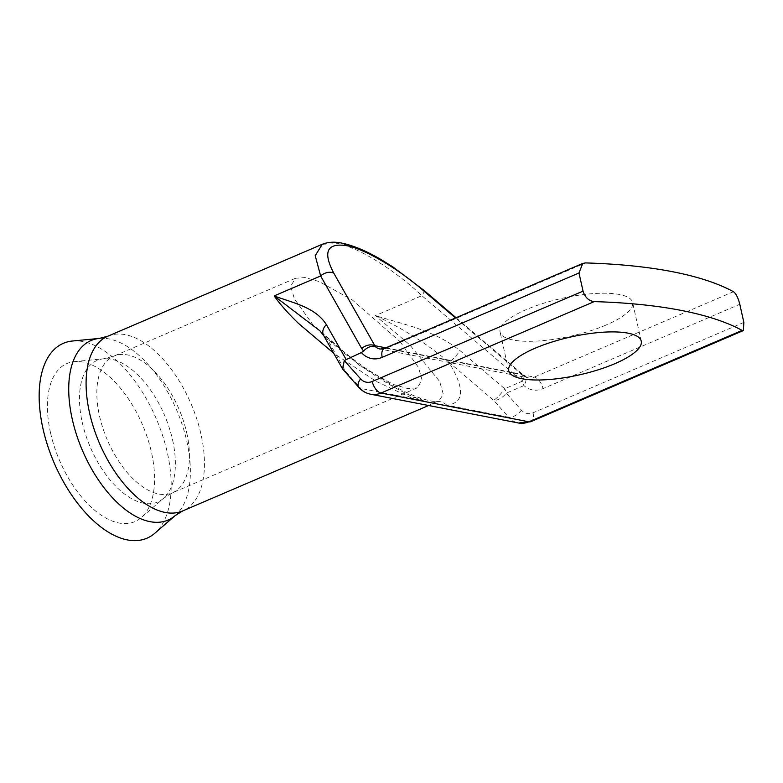 <?xml version="1.0" encoding="UTF-8"?>
<svg xmlns="http://www.w3.org/2000/svg" width="783" height="783" viewBox="0 0 783 783"><rect width="100%" height="100%" fill="white"/><g stroke="black" fill="none" stroke-linecap="round" stroke-linejoin="round"><path stroke-width="0.59" stroke-dasharray="3.92 2.94" d="M399.996 341.545L418.435 367.374L422.076 379.921L417.31 387.83L407.747 388.564L393.78 384.61L360.366 366.092L312.769 324.573L294.339 298.744L290.689 286.196L295.455 278.278L305.018 277.554L318.994 281.508L352.399 300.016L399.996 341.545M72.418 341.016A106.028 55.632 -113.2 0 1 167.376 452.848A106.028 55.632 -113.2 0 1 154.828 533.243M50.513 432.715A86.042 45.15 -113.2 0 1 74.405 361.609A86.042 45.15 -113.2 0 1 151.462 452.368A86.042 45.15 -113.2 0 1 141.283 517.602A86.042 45.15 -113.2 0 1 50.513 432.715M606.159 325.004A67.886 19.418 -12.6 0 1 538.557 340.977A67.886 19.418 -12.6 0 1 500.083 332.07A67.886 19.418 -12.6 0 1 526.519 309.51A67.886 19.418 -12.6 0 1 594.121 293.547A67.886 19.418 -12.6 0 1 632.586 302.453A67.886 19.418 -12.6 0 1 606.159 325.004M322.322 244.257L337.688 243.679C357.205 246.655 394.593 269.744 421.871 295.68L375.37 315.608L409.803 344.911L439.635 381.409L443.354 394.397L438.539 401.248L433.028 402.364C427.831 402.579 420.902 401.229 412.23 398.322L376.369 381.478L333.705 353.25M424.112 290.483A10.991 1.928 -49.6 0 1 421.871 295.68L522.369 381.174L504.722 388.74L460.032 350.647C434.555 330.24 403.959 324.593 375.37 315.608C402.756 328.41 427.244 343.923 448.845 362.157A10.991 1.928 130.4 0 0 460.032 350.647M323.663 335.506A10.991 8.476 150.5 0 0 326.932 338.432C356.813 365.661 397.441 391.999 422.614 400.485C431.805 403.235 439.86 404.801 446.809 405.193A15.513 13.849 -93.3 0 0 437.022 401.464L437.022 401.464A15.513 13.849 -93.3 0 0 433.028 402.364M370.633 394.221A25.859 20.73 101 0 1 360.757 388.446L422.614 400.485A15.513 10.453 -70.3 0 0 418.954 397.637L418.954 397.637A15.513 10.453 -70.3 0 0 412.23 398.322M358.849 387.419A10.991 5.608 -41.7 0 0 360.757 388.446L345.616 371.455L326.932 338.432L319.865 330.759C333.861 344.109 349.208 356.656 365.896 368.411L390.042 383.827C400.651 389.914 410.292 394.515 418.954 397.637C434.682 402.619 433.978 401.102 437.022 401.464L428.604 405.506M743.85 322.41L533.047 412.788A14.867 11.921 101 0 1 521.409 410.145L506.278 393.164A10.991 5.765 66.8 0 0 504.722 388.74A10.991 1.928 130.4 0 1 493.535 400.24L508.666 417.231L446.809 405.193C464.358 403.049 465.033 388.701 448.845 362.157L493.535 400.24A10.991 5.608 138.3 0 0 506.278 393.164L523.935 385.598A10.991 5.931 131.7 0 0 524.796 376.134A10.991 5.931 131.7 0 0 523.093 375.321L521.498 374.235A10.991 1.928 -49.6 0 1 522.33 374.196A10.991 1.928 -49.6 0 1 520.088 379.393M456.078 317.732L523.847 375.39A10.991 10.991 0 0 1 524.796 376.134L528.055 377.827A15.513 12.44 101 0 1 523.093 375.321A10.991 2.466 -54.6 0 1 523.847 375.39A10.991 2.466 -54.6 0 1 522.369 381.174A10.991 5.765 66.8 0 1 523.935 385.598A26.505 21.249 -79 0 0 543.01 388.632L739.798 304.274M345.616 371.455L343.277 369.948M186.746 432.96A74.346 39.013 -113.2 0 1 172.426 492.81A74.346 39.013 -113.2 0 1 99.519 415.988A74.346 39.013 -113.2 0 1 113.838 356.138A74.346 39.013 -113.2 0 1 186.746 432.96M107.819 336.21A95.037 49.867 -113.2 0 1 201.016 434.408A95.037 49.867 -113.2 0 1 182.713 510.917M99.372 338.413A97.679 51.257 -113.2 0 1 186.853 441.446A97.679 51.257 -113.2 0 1 175.294 515.508M172.593 439.997A76.998 40.403 -113.2 0 1 163.471 498.38A76.998 40.403 -113.2 0 1 82.254 422.419A76.998 40.403 -113.2 0 1 103.64 358.79A76.998 40.403 -113.2 0 1 172.593 439.997M337.688 243.679A10.991 8.809 101 0 1 342.083 243.17M733.475 291.707L534.26 377.103L386.352 348.318L585.567 262.922M384.316 348.494A10.991 5.765 -113.2 0 1 386.352 348.318A15.513 12.44 -79 0 1 380.137 349.042L528.055 377.827A15.513 12.44 101 0 0 534.26 377.103A10.991 5.765 -113.2 0 1 543.01 388.632M533.047 412.788A10.991 5.765 -113.2 0 1 530.923 421.626M521.409 410.145A10.991 5.608 -41.7 0 1 508.666 417.231A25.859 20.73 -79 0 0 518.552 423.006M385.853 347.838L521.498 374.235L455.5 317.976M417.31 387.83L172.426 492.81L163.471 498.38L141.283 517.602M74.405 361.609L103.64 358.79L113.838 356.138L295.455 278.278M508.735 370.76L500.083 332.07M641.238 341.143L632.586 302.453"/><path stroke-width="1.17" d="M42.977 428.644A106.028 55.632 -113.2 0 1 72.418 341.016L99.372 338.413A97.679 51.257 -113.2 0 0 72.251 419.15A97.679 51.257 -113.2 0 0 175.294 515.508L154.828 533.243A106.028 55.632 -113.2 0 1 42.977 428.644M535.161 348.2A67.886 19.418 167.4 0 0 508.735 370.76A67.886 19.418 167.4 0 0 547.2 379.667A67.886 19.418 167.4 0 0 614.812 363.704A67.886 19.418 167.4 0 0 641.238 341.143A67.886 19.418 167.4 0 0 602.773 332.237A67.886 19.418 167.4 0 0 535.161 348.2M455.5 317.976L423.28 290.513C397.686 268.217 363.478 248.28 346.282 245.627C326.883 242.818 322.713 251.969 333.764 273.101A10.991 8.476 150.5 0 0 320.648 275.978L315.206 255.659L322.312 244.257L107.819 336.21L99.372 338.413M423.28 290.513A10.991 1.928 -49.6 0 1 424.112 290.483L393.428 267.306L381.732 259.976C367.051 251.265 353.838 245.656 342.083 243.17L342.083 243.17A10.991 8.809 101 0 1 346.282 245.627M333.705 353.25L298.294 323.213C288.095 313.327 280.05 304.235 274.158 295.915C293.096 303.021 315.167 307.005 326.413 324.651A10.991 8.476 150.5 0 0 323.663 335.506L319.856 330.759L274.158 295.915L320.648 275.978L361.726 348.572A10.991 8.476 150.5 0 1 374.842 345.695L375.184 346.546C371.269 345.636 367.393 347.123 363.557 351.019L361.726 348.572M583.041 291.119C585.077 297.442 588.796 300.946 594.209 301.612A484.892 138.718 -12.6 0 1 742.127 330.397L743.37 330.563L743.85 322.41L739.798 304.274C738.144 297.785 736.04 293.596 733.475 291.707A484.892 138.718 167.4 0 0 585.567 262.922L582.738 263.431L578.989 272.983L382.202 357.342A26.505 21.249 101 0 1 361.394 352.565L344.256 360.513L360.601 378.855A14.867 11.921 -79 0 0 372.238 381.487L583.041 291.119L578.989 272.983M361.394 352.565L363.557 351.019M360.601 378.855A10.991 5.608 -41.7 0 0 358.849 387.419L342.68 369.116L344.256 360.513M428.604 405.506L182.713 510.917A95.037 49.867 -113.2 0 1 89.516 412.71A95.037 49.867 -113.2 0 1 107.819 336.21M594.209 301.612L380.978 393.027A10.991 5.765 -113.2 0 1 372.238 381.487M743.37 330.563L530.923 421.626A10.991 5.765 -113.2 0 1 528.897 421.802L380.978 393.027A25.859 20.73 101 0 1 370.633 394.221L518.552 423.006A25.859 20.73 -79 0 0 528.897 421.802L742.127 330.397M382.202 357.342A10.991 5.765 -113.2 0 1 384.316 348.494L380.137 349.042A15.513 12.44 -79 0 1 375.184 346.546M333.764 273.101L374.842 345.695L385.853 347.838M326.413 324.651L345.959 359.191M182.713 510.917L175.294 515.508M582.738 263.431L384.316 348.494M530.923 421.626L518.552 423.006M358.849 387.419C362.079 391.011 366.004 393.281 370.633 394.221M342.68 369.116L323.663 335.506M456.078 317.732L424.112 290.483M342.083 243.17C334.87 241.595 328.283 241.957 322.322 244.257L322.322 244.257"/></g></svg>
